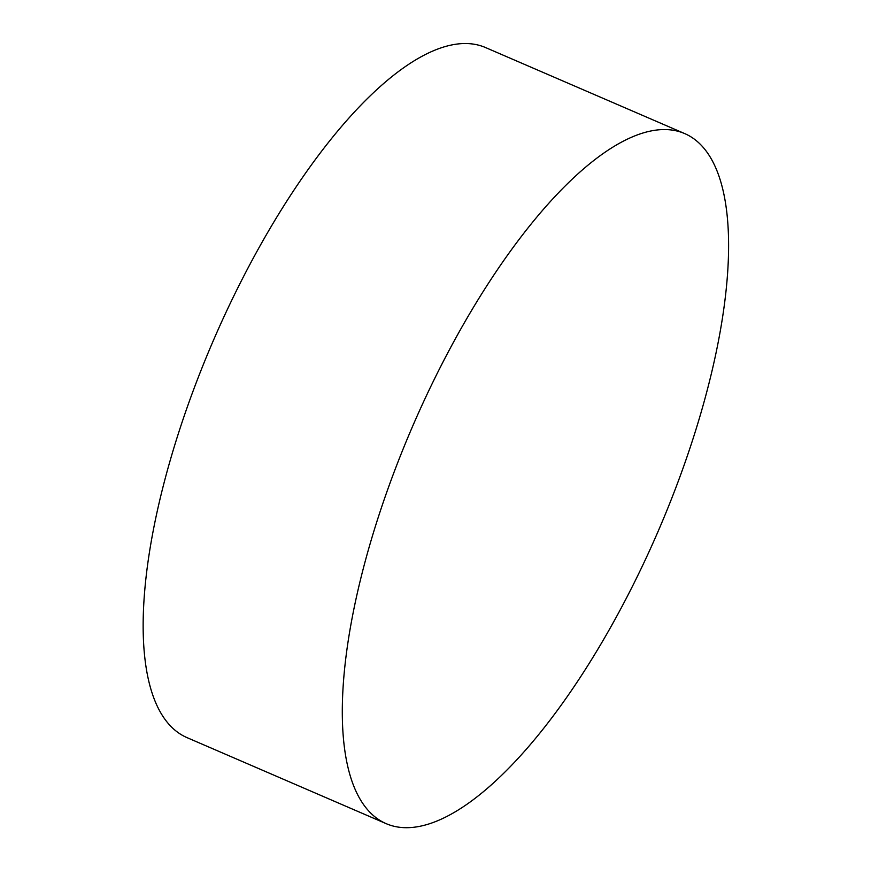 <?xml version="1.0" encoding="UTF-8"?>
<svg xmlns="http://www.w3.org/2000/svg" width="871" height="871" viewBox="0 0 871 871"><rect width="100%" height="100%" fill="white"/><g stroke="black" fill="none" stroke-linecap="round" stroke-linejoin="round"><path stroke-width="1.31" d="M439.496 368.879A375.934 133.503 113.4 0 0 386.386 823.748A375.934 133.503 113.4 0 0 658.019 531.571A375.934 133.503 113.4 0 0 684.552 133.524A375.934 133.503 113.4 0 0 439.496 368.879M684.552 133.524L485.397 47.491A375.934 133.503 113.4 0 0 240.342 282.857A375.934 133.503 113.4 0 0 187.243 737.726L386.386 823.748"/></g></svg>

